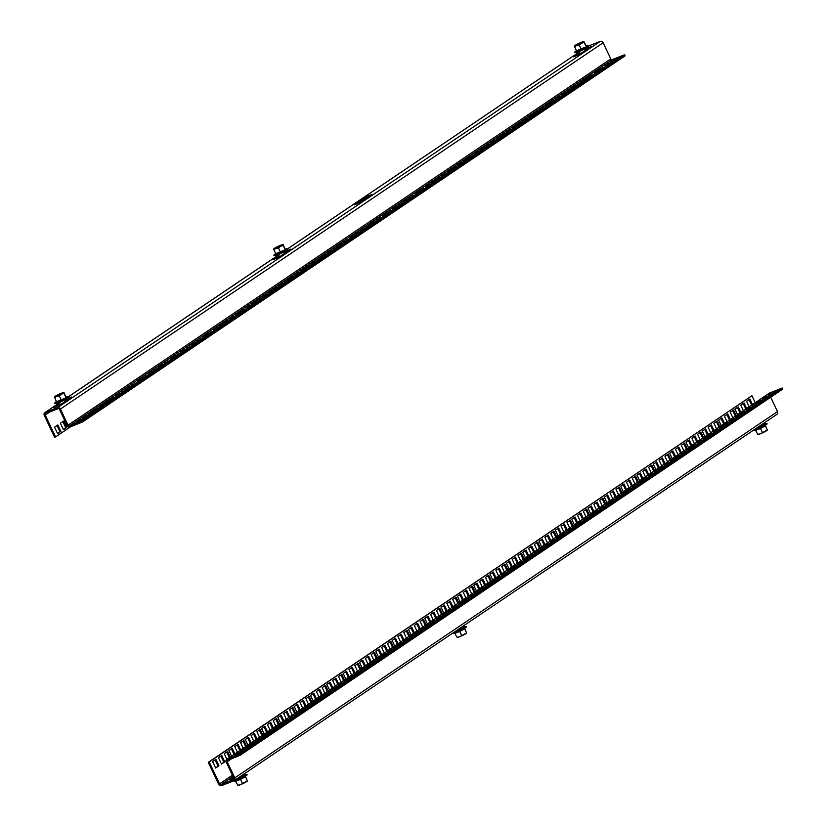 <?xml version="1.0" encoding="UTF-8"?>
<svg xmlns="http://www.w3.org/2000/svg" width="827" height="827" viewBox="0 0 827 827"><rect width="100%" height="100%" fill="white"/><g stroke="black" fill="none" stroke-linecap="round" stroke-linejoin="round"><path stroke-width="1.24" d="M45.206 415.03A1.199 0.992 -124 0 1 45.63 413.583L58.066 408.683A1.199 0.992 -124 0 1 59.503 409.396L67.132 425.533A2.398 1.995 -124 0 0 70.016 426.959L82.452 422.049L625.171 55.791L624.664 54.716L612.228 59.616A1.199 0.992 56 0 1 610.791 58.913L68.072 425.171L60.433 409.024A2.398 1.995 -124 0 0 57.549 407.608L45.123 412.508A2.398 1.995 -124 0 0 44.276 415.402L54.613 437.287L55.554 436.914L45.206 415.03L49.754 411.96M88.324 416.064L91.632 413.831L86.029 416.033L82.731 418.266L88.324 416.064M98.816 408.983L102.124 406.75L96.521 408.952L93.224 411.184L98.816 408.983M110.477 401.116L113.775 398.883L108.182 401.085L104.874 403.318L110.477 401.116M120.969 394.034L124.267 391.802L118.674 394.003L115.366 396.236L120.969 394.034M131.462 386.953L134.76 384.72L129.167 386.922L125.859 389.155L131.462 386.953M143.123 379.076L146.42 376.854L140.828 379.055L137.52 381.288L143.123 379.076M153.615 371.995L156.913 369.772L151.32 371.974L148.012 374.207L153.615 371.995M164.108 364.924L167.405 362.691L161.813 364.893L158.505 367.126L164.108 364.924M175.758 357.047L179.066 354.824L173.474 357.026L170.166 359.259L175.758 357.047M186.251 349.966L189.559 347.743L183.966 349.945L180.658 352.178L186.251 349.966M196.743 342.885L200.051 340.662L194.459 342.864L191.151 345.097L196.743 342.885M208.404 335.018L211.712 332.795L206.119 334.997L202.811 337.23L208.404 335.018M218.897 327.937L222.205 325.714L216.612 327.916L213.304 330.149L218.897 327.937M229.389 320.855L232.697 318.633L227.105 320.835L223.797 323.068L229.389 320.855M241.05 312.988L244.358 310.766L238.755 312.968L235.457 315.201L241.05 312.988M251.542 305.907L254.85 303.685L249.247 305.887L245.95 308.12L251.542 305.907M262.035 298.826L265.343 296.604L259.74 298.805L256.442 301.038L262.035 298.826M273.696 290.959L277.004 288.726L271.401 290.939L268.103 293.171L273.696 290.959M284.188 283.878L287.496 281.645L281.893 283.857L278.596 286.09L284.188 283.878M294.681 276.797L297.989 274.564L292.386 276.776L289.088 279.009L294.681 276.797M306.341 268.93L309.639 266.697L304.047 268.909L300.739 271.142L306.341 268.93M316.834 261.849L320.132 259.616L314.539 261.828L311.231 264.061L316.834 261.849M327.327 254.768L330.624 252.535L325.032 254.747L321.724 256.98L327.327 254.768M338.977 246.901L342.285 244.668L333.384 249.103L338.977 246.901M349.48 239.82L352.778 237.587L343.877 242.022L349.48 239.82M359.972 232.738L363.27 230.506L357.678 232.718L354.37 234.951L359.972 232.738M371.623 224.872L374.931 222.639L366.03 227.074L371.623 224.872M382.115 217.79L385.423 215.558L376.523 219.992L382.115 217.79M392.608 210.709L395.916 208.476L387.015 212.911L392.608 210.709M404.269 202.842L407.577 200.61L398.676 205.044L404.269 202.842M414.761 195.761L418.069 193.528L409.169 197.963L414.761 195.761M425.254 188.68L428.562 186.447L419.661 190.882L425.254 188.68M436.914 180.813L440.222 178.58L434.62 180.793L431.322 183.015L436.914 180.813M447.407 173.732L450.715 171.499L445.112 173.711L441.814 175.934L447.407 173.732M457.9 166.651L461.208 164.418L455.605 166.63L452.307 168.853L457.9 166.651M469.56 158.784L472.858 156.551L467.265 158.753L463.968 160.986L469.56 158.784M480.053 151.703L483.35 149.47L477.758 151.672L474.46 153.905L480.053 151.703M490.545 144.622L493.853 142.389L488.25 144.591L484.953 146.824L490.545 144.622M502.206 136.755L505.504 134.522L499.911 136.724L496.603 138.957L502.206 136.755M512.699 129.674L515.996 127.441L510.404 129.643L507.096 131.875L512.699 129.674M523.191 122.592L526.489 120.36L520.896 122.561L517.588 124.794L523.191 122.592M534.842 114.726L538.15 112.493L532.557 114.695L529.249 116.927L534.842 114.726M545.334 107.644L548.642 105.411L543.05 107.613L539.742 109.846L545.334 107.644M555.827 100.563L559.135 98.33L553.542 100.532L550.234 102.765L555.827 100.563M567.487 92.696L570.795 90.463L565.203 92.665L561.895 94.898L567.487 92.696M577.98 85.615L581.288 83.382L575.695 85.584L572.387 87.817L577.98 85.615M588.473 78.534L591.781 76.301L586.188 78.503L582.88 80.736L588.473 78.534M600.133 70.657L603.441 68.434L597.849 70.636L594.541 72.869L600.133 70.657M610.626 63.586L613.934 61.353L608.341 63.555L605.033 65.788L610.626 63.586M68.072 425.171A1.199 0.992 -124 0 0 69.509 425.874L81.945 420.974L624.664 54.716M616.456 59.647L619.764 57.414L614.161 59.627L610.864 61.849L616.456 59.647M604.795 67.514L608.103 65.281L599.203 69.716L604.795 67.514M594.303 74.595L597.611 72.362L588.71 76.797L594.303 74.595M583.81 81.677L587.118 79.444L578.218 83.878L583.81 81.677M572.15 89.543L575.458 87.311L569.865 89.523L566.557 91.756L572.15 89.543M561.657 96.625L564.965 94.392L559.372 96.604L556.064 98.837L561.657 96.625M551.164 103.706L554.472 101.473L548.88 103.685L545.572 105.918L551.164 103.706M539.514 111.573L542.812 109.34L537.219 111.552L533.911 113.785L539.514 111.573M529.022 118.654L532.319 116.421L526.727 118.633L523.419 120.866L529.022 118.654M518.529 125.735L521.827 123.502L516.234 125.714L512.926 127.947L518.529 125.735M506.868 133.602L510.166 131.379L504.573 133.581L501.265 135.814L506.868 133.602M496.376 140.683L499.673 138.46L494.081 140.662L490.773 142.895L496.376 140.683M485.883 147.764L489.181 145.531L483.588 147.744L480.28 149.976L485.883 147.764M474.222 155.631L477.53 153.409L471.928 155.61L468.63 157.843L474.222 155.631M463.73 162.712L467.038 160.49L461.435 162.692L458.137 164.924L463.73 162.712M453.237 169.793L456.545 167.571L450.942 169.773L447.645 172.006L453.237 169.793M441.577 177.66L444.885 175.438L439.282 177.64L435.984 179.873L441.577 177.66M431.084 184.741L434.392 182.519L428.789 184.721L425.491 186.954L431.084 184.741M420.592 191.823L423.9 189.6L418.297 191.802L414.999 194.035L420.592 191.823M408.931 199.689L412.239 197.467L406.646 199.669L403.338 201.902L408.931 199.689M398.438 206.771L401.746 204.548L396.154 206.75L392.846 208.983L398.438 206.771M387.946 213.852L391.254 211.629L385.661 213.831L382.353 216.064L387.946 213.852M376.285 221.729L379.593 219.496L374 221.698L370.692 223.931L376.285 221.729M365.792 228.81L369.1 226.577L363.508 228.779L360.2 231.012L365.792 228.81M355.3 235.891L358.608 233.659L353.015 235.86L349.707 238.093L355.3 235.891M343.65 243.758L346.947 241.525L341.355 243.727L338.047 245.96L343.65 243.758M333.157 250.839L336.455 248.607L330.862 250.808L327.554 253.041L333.157 250.839M322.664 257.921L325.962 255.688L320.369 257.89L317.061 260.123L322.664 257.921M311.004 265.787L314.301 263.555L308.709 265.756L305.411 267.989L311.004 265.787M300.511 272.869L303.809 270.636L298.216 272.838L294.908 275.071L300.511 272.869M290.019 279.95L293.316 277.717L287.724 279.919L284.416 282.152L290.019 279.95M278.358 287.817L281.666 285.584L276.063 287.786L272.765 290.019L278.358 287.817M267.865 294.898L271.173 292.665L265.57 294.867L262.273 297.1L267.865 294.898M257.373 301.979L260.681 299.746L255.078 301.948L251.78 304.181L257.373 301.979M245.712 309.846L249.02 307.613L240.119 312.048L245.712 309.846M235.219 316.927L238.527 314.694L232.935 316.896L229.627 319.129L235.219 316.927M224.727 324.008L228.035 321.775L222.442 323.977L219.134 326.21L224.727 324.008M213.066 331.875L216.374 329.642L207.474 334.077L213.066 331.875M202.574 338.956L205.882 336.723L196.981 341.158L202.574 338.956M192.081 346.037L195.389 343.805L186.488 348.239L192.081 346.037M180.42 353.904L183.728 351.671L174.828 356.106L180.42 353.904M169.928 360.985L173.236 358.753L164.335 363.187L169.928 360.985M159.435 368.067L162.743 365.834L153.843 370.269L159.435 368.067M147.785 375.934L151.083 373.701L142.182 378.135L147.785 375.934M137.292 383.015L140.59 380.782L131.689 385.217L137.292 383.015M126.8 390.096L130.097 387.863L121.197 392.298L126.8 390.096M115.139 397.963L118.447 395.73L112.844 397.942L109.546 400.175L115.139 397.963M104.647 405.044L107.955 402.811L102.352 405.023L99.054 407.256L104.647 405.044M94.154 412.125L97.452 409.892L91.859 412.104L88.561 414.337L94.154 412.125M82.493 419.992L85.801 417.759L80.198 419.971L76.901 422.204L82.493 419.992M588.09 46.157L600.278 41.35A2.398 1.995 56 0 1 603.152 42.766L610.791 58.913M278.978 255.646L273.003 259.812L279.04 257.176L290.877 249.061L284.333 252.039M371.943 194.479L366.351 196.681L354.514 204.796L360.562 202.16L371.943 194.479M579.717 52.69L573.731 56.856L579.779 54.22L591.16 46.539L585.071 49.082M59.761 403.586L53.786 407.752L59.823 405.116L71.66 397.001L65.116 399.979M286.845 251.904L284.839 253.114M279.485 256.721L277.531 258.045M368.366 196.898L359.052 203.029M587.583 48.958L585.578 50.158M580.223 53.776L578.269 55.089M67.628 399.844L65.622 401.054M60.268 404.661L58.314 405.985M60.371 423.248L63.679 421.015L66.729 427.476L63.431 429.709L60.371 423.248M54.541 427.187L57.849 424.954L60.898 431.415L57.601 433.637L54.541 427.187M70.719 426.68L55.554 436.914M62.842 421.584L65.798 427.848L63.328 429.513M57.011 425.523L59.968 431.777L57.508 433.441M82.452 422.049L81.945 420.974M60.898 431.415L59.968 431.777M66.729 427.476L65.798 427.848M614.161 59.627L614.533 60.402M608.341 63.555L608.703 64.341M602.511 67.494L602.873 68.269M597.849 70.636L598.21 71.422M592.018 74.575L592.38 75.35M586.188 78.503L586.55 79.289M581.526 81.656L581.888 82.431M575.695 85.584L576.057 86.37M569.865 89.523L570.237 90.298M565.203 92.665L565.565 93.451M559.372 96.604L559.745 97.379M553.542 100.532L553.914 101.318M548.88 103.685L549.252 104.46M543.05 107.613L543.422 108.399M537.219 111.552L537.591 112.327M532.557 114.695L532.929 115.48M526.727 118.633L527.099 119.408M520.896 122.561L521.268 123.347M516.234 125.714L516.606 126.49M510.404 129.643L510.776 130.428M504.573 133.581L504.946 134.367M499.911 136.724L500.283 137.509M494.081 140.662L494.453 141.448M488.25 144.591L488.623 145.376M483.588 147.744L483.96 148.529M477.758 151.672L478.13 152.457M471.928 155.61L472.3 156.396M467.265 158.753L467.637 159.539M461.435 162.692L461.807 163.477M455.605 166.63L455.977 167.405M450.942 169.773L451.315 170.558M445.112 173.711L445.484 174.487M439.282 177.64L439.654 178.425M434.62 180.793L434.992 181.568M428.789 184.721L429.161 185.506M422.969 188.659L423.331 189.435M418.297 191.802L418.669 192.588M412.477 195.741L412.838 196.516M406.646 199.669L407.008 200.454M401.984 202.822L402.346 203.597M396.154 206.75L396.515 207.536M390.323 210.689L390.685 211.464M385.661 213.831L386.023 214.617M379.831 217.77L380.193 218.545M374 221.698L374.373 222.484M369.338 224.851L369.7 225.626M363.508 228.779L363.88 229.565M357.678 232.718L358.05 233.493M353.015 235.86L353.387 236.646M347.185 239.799L347.557 240.574M341.355 243.727L341.727 244.513M336.692 246.88L337.065 247.655M330.862 250.808L331.234 251.594M325.032 254.747L325.404 255.522M320.369 257.89L320.742 258.675M314.539 261.828L314.911 262.604M308.709 265.756L309.081 266.542M304.047 268.909L304.419 269.685M298.216 272.838L298.588 273.623M292.386 276.776L292.758 277.562M287.724 279.919L288.096 280.704M281.893 283.857L282.265 284.633M276.063 287.786L276.435 288.571M271.401 290.939L271.773 291.714M265.57 294.867L265.943 295.652M259.74 298.805L260.112 299.591M255.078 301.948L255.45 302.734M249.247 305.887L249.62 306.672M243.427 309.825L243.789 310.601M238.755 312.968L239.127 313.753M232.935 316.896L233.297 317.682M227.105 320.835L227.466 321.62M222.442 323.977L222.804 324.763M216.612 327.916L216.974 328.701M210.782 331.854L211.143 332.63M206.119 334.997L206.481 335.783M200.289 338.936L200.651 339.711M194.459 342.864L194.831 343.65M189.796 346.017L190.158 346.792M183.966 349.945L184.338 350.731M178.136 353.884L178.508 354.659M173.474 357.026L173.846 357.812M167.643 360.965L168.015 361.74M161.813 364.893L162.185 365.679M157.151 368.046L157.523 368.821M151.32 371.974L151.692 372.76M145.49 375.913L145.862 376.688M140.828 379.055L141.2 379.841M134.997 382.994L135.37 383.769M129.167 386.922L129.539 387.708M124.505 390.075L124.877 390.851M118.674 394.003L119.047 394.789M112.844 397.942L113.216 398.717M108.182 401.085L108.554 401.87M102.352 405.023L102.724 405.799M96.521 408.952L96.893 409.737M91.859 412.104L92.231 412.88M86.029 416.033L86.401 416.818M80.198 419.971L80.57 420.747M769.193 393.342A2.398 1.995 56 0 1 769.782 392.939L782.218 388.028L239.499 754.286L227.063 759.196A2.398 1.995 -124 0 0 226.216 762.081L233.855 778.228L229.658 779.82L233.183 777.297M237.762 753.283L243.355 751.081L234.454 755.516L237.762 753.283L238.124 754.069M243.593 749.355L249.185 747.143L245.877 749.376L240.285 751.578L243.593 749.355L243.955 750.13M249.423 745.416L255.016 743.215L246.115 747.649L249.423 745.416L249.785 746.202M254.085 742.274L259.678 740.062L256.37 742.295L250.777 744.496L254.085 742.274L254.447 743.049M259.916 738.335L265.508 736.133L256.608 740.568L259.916 738.335L260.278 739.121M265.736 734.397L271.339 732.195L268.031 734.428L262.438 736.63L265.736 734.397L266.108 735.182M270.408 731.254L276.001 729.052L267.1 733.487L270.408 731.254L270.77 732.04M276.228 727.315L281.831 725.114L278.523 727.346L272.931 729.548L276.228 727.315L276.6 728.101M282.059 723.387L287.662 721.185L278.761 725.62L282.059 723.387L282.431 724.173M286.721 720.245L292.324 718.032L289.016 720.265L283.423 722.467L286.721 720.245L287.093 721.02M292.551 716.306L298.154 714.104L289.254 718.539L292.551 716.306L292.923 717.092M298.382 712.367L303.985 710.166L300.677 712.398L295.084 714.6L298.382 712.367L298.754 713.153M303.044 709.225L308.647 707.023L299.746 711.458L303.044 709.225L303.416 710.011M308.874 705.286L314.477 703.084L311.169 705.317L305.577 707.519L308.874 705.286L309.246 706.072M314.705 701.358L320.297 699.146L316.999 701.379L311.397 703.591L314.705 701.358L315.077 702.133M319.367 698.205L324.97 696.003L321.662 698.236L316.069 700.438L319.367 698.205L319.739 698.991M325.197 694.277L330.79 692.065L327.492 694.298L321.899 696.51L325.197 694.277L325.569 695.052M331.027 690.338L336.62 688.136L333.322 690.369L327.719 692.571L331.027 690.338L331.4 691.124M335.69 687.196L341.282 684.983L337.985 687.216L332.392 689.429L335.69 687.196L336.062 687.971M341.52 683.257L347.113 681.055L343.815 683.288L338.212 685.49L341.52 683.257L341.892 684.043M347.35 679.329L352.943 677.117L349.645 679.349L344.042 681.562L347.35 679.329L347.722 680.104M352.013 676.176L357.605 673.974L354.307 676.207L348.705 678.409L352.013 676.176L352.385 676.962M357.843 672.248L363.435 670.035L360.138 672.268L354.535 674.481L357.843 672.248L358.215 673.023M363.673 668.309L369.266 666.107L365.968 668.34L360.365 670.542L363.673 668.309L364.045 669.095M368.335 665.166L373.928 662.954L370.63 665.187L365.027 667.399L368.335 665.166L368.708 665.942M374.166 661.228L379.758 659.026L376.461 661.259L370.858 663.461L374.166 661.228L374.538 662.013M379.996 657.3L385.589 655.087L382.281 657.32L376.688 659.522L379.996 657.3L380.368 658.075M384.658 654.147L390.251 651.945L386.953 654.178L381.35 656.38L384.658 654.147L385.031 654.932M390.489 650.218L396.081 648.006L392.773 650.239L387.181 652.441L390.489 650.218L390.861 650.994M396.319 646.28L401.912 644.078L398.604 646.311L393.011 648.513L396.319 646.28L396.681 647.065M400.981 643.137L406.574 640.925L403.266 643.158L397.673 645.36L400.981 643.137L401.353 643.913M406.812 639.199L412.404 636.997L409.096 639.23L403.504 641.432L406.812 639.199L407.173 639.984M412.642 635.27L418.235 633.058L414.927 635.291L409.334 637.493L412.642 635.27L413.004 636.046M417.304 632.117L422.897 629.916L419.589 632.148L413.996 634.35L417.304 632.117L417.676 632.903M423.135 628.189L428.727 625.977L425.419 628.21L419.827 630.412L423.135 628.189L423.496 628.965M428.965 624.251L434.557 622.049L425.657 626.484L428.965 624.251L429.327 625.036M433.627 621.108L439.22 618.896L435.912 621.129L430.319 623.331L433.627 621.108L433.989 621.883M439.457 617.169L445.05 614.968L436.149 619.402L439.457 617.169L439.819 617.955M445.277 613.241L450.88 611.029L447.572 613.262L441.98 615.464L445.277 613.241L445.65 614.016M449.95 610.088L455.543 607.886L446.642 612.321L449.95 610.088L450.312 610.874M455.77 606.16L461.373 603.948L458.065 606.181L452.472 608.383L455.77 606.16L456.142 606.935M461.6 602.221L467.203 600.02L458.303 604.454L461.6 602.221L461.973 603.007M466.273 599.079L471.866 596.867L468.558 599.099L462.965 601.301L466.273 599.079L466.635 599.854M472.093 595.14L477.696 592.938L468.795 597.373L472.093 595.14L472.465 595.926M477.923 591.212L483.526 589L480.218 591.233L474.626 593.435L477.923 591.212L478.295 591.987M482.586 588.059L488.188 585.857L479.288 590.292L482.586 588.059L482.958 588.845M488.416 584.131L494.019 581.919L490.711 584.151L485.118 586.353L488.416 584.131L488.788 584.906M494.246 580.192L499.839 577.99L490.949 582.425L494.246 580.192L494.618 580.978M498.908 577.05L504.511 574.837L501.203 577.07L495.611 579.272L498.908 577.05L499.281 577.825M504.739 573.111L510.342 570.909L501.441 575.344L504.739 573.111L505.111 573.897M510.569 569.172L516.162 566.971L512.864 569.203L507.261 571.405L510.569 569.172L510.941 569.958M515.231 566.03L520.834 563.828L511.934 568.263L515.231 566.03L515.603 566.815M521.062 562.091L526.654 559.889L523.357 562.122L517.754 564.324L521.062 562.091L521.434 562.877M526.892 558.163L532.485 555.951L529.187 558.184L523.584 560.396L526.892 558.163L527.264 558.949M531.554 555.01L537.147 552.808L533.849 555.041L528.246 557.243L531.554 555.01L531.926 555.796M537.385 551.082L542.977 548.87L539.68 551.102L534.077 553.315L537.385 551.082L537.757 551.867M543.215 547.143L548.808 544.941L545.51 547.174L539.907 549.376L543.215 547.143L543.587 547.929M547.877 544.001L553.47 541.799L550.172 544.021L544.569 546.233L547.877 544.001L548.249 544.786M553.708 540.062L559.3 537.86L556.002 540.093L550.4 542.295L553.708 540.062L554.08 540.848M559.538 536.134L565.13 533.922L561.822 536.154L556.23 538.367L559.538 536.134L559.91 536.909M564.2 532.981L569.793 530.779L566.495 533.012L560.892 535.214L564.2 532.981L564.572 533.766M570.03 529.053L575.623 526.84L572.315 529.073L566.722 531.285L570.03 529.053L570.403 529.828M575.861 525.114L581.453 522.912L578.145 525.145L572.553 527.347L575.861 525.114L576.233 525.9M580.523 521.971L586.116 519.759L582.808 521.992L577.215 524.204L580.523 521.971L580.895 522.747M586.353 518.033L591.946 515.831L588.638 518.064L583.045 520.266L586.353 518.033L586.725 518.818M592.184 514.105L597.776 511.892L594.468 514.125L588.876 516.337L592.184 514.105L592.546 514.88M596.846 510.952L602.438 508.75L599.13 510.983L593.538 513.185L596.846 510.952L597.218 511.737M602.676 507.023L608.269 504.811L604.961 507.044L599.368 509.256L602.676 507.023L603.038 507.799M608.507 503.085L614.099 500.883L610.791 503.116L605.199 505.318L608.507 503.085L608.868 503.87M613.169 499.942L618.761 497.73L615.453 499.963L609.861 502.175L613.169 499.942L613.531 500.717M618.999 496.004L624.592 493.802L621.284 496.035L615.691 498.236L618.999 496.004L619.361 496.789M624.83 492.075L630.422 489.863L627.114 492.096L621.522 494.298L624.83 492.075L625.191 492.851M629.492 488.922L635.084 486.721L631.776 488.953L626.184 491.155L629.492 488.922L629.854 489.708M635.322 484.994L640.915 482.782L637.607 485.015L632.014 487.217L635.322 484.994L635.684 485.769M641.142 481.056L646.745 478.854L637.844 483.288L641.142 481.056L641.514 481.841M645.815 477.913L651.407 475.701L648.099 477.934L642.507 480.136L645.815 477.913L646.176 478.688M651.635 473.974L657.238 471.772L648.337 476.207L651.635 473.974L652.007 474.76M657.465 470.046L663.068 467.834L659.76 470.067L654.167 472.269L657.465 470.046L657.837 470.821M662.127 466.893L667.73 464.691L664.422 466.924L658.83 469.126L662.127 466.893L662.499 467.679M667.958 462.965L673.56 460.753L670.252 462.986L664.66 465.188L667.958 462.965L668.33 463.74M673.788 459.026L679.391 456.824L670.49 461.259L673.788 459.026L674.16 459.812M678.45 455.884L684.053 453.672L680.745 455.904L675.152 458.106L678.45 455.884L678.822 456.659M684.28 451.945L689.883 449.743L680.983 454.178L684.28 451.945L684.653 452.731M690.111 448.017L695.703 445.805L692.406 448.038L686.803 450.239L690.111 448.017L690.483 448.792M694.773 444.864L700.376 442.662L691.475 447.097L694.773 444.864L695.145 445.65M700.603 440.936L706.196 438.723L702.898 440.956L697.295 443.158L700.603 440.936L700.976 441.711M706.434 436.997L712.026 434.795L708.729 437.018L703.126 439.23L706.434 436.997L706.806 437.783M711.096 433.855L716.689 431.642L713.391 433.875L707.798 436.077L711.096 433.855L711.468 434.63M716.926 429.916L722.519 427.714L719.221 429.937L713.618 432.149L716.926 429.916L717.298 430.702M722.757 425.977L728.349 423.775L725.052 426.008L719.449 428.21L722.757 425.977L723.129 426.763M727.419 422.835L733.011 420.633L729.714 422.855L724.111 425.068L727.419 422.835L727.791 423.62M733.249 418.896L738.842 416.694L735.544 418.927L729.941 421.129L733.249 418.896L733.621 419.682M739.08 414.968L744.672 412.766L735.772 417.201L739.08 414.968L739.452 415.754M743.742 411.825L749.334 409.613L746.037 411.846L740.434 414.048L743.742 411.825L744.114 412.601M749.572 407.887L755.165 405.685L746.264 410.12L749.572 407.887L749.944 408.672M755.402 403.948L760.995 401.746L757.687 403.979L752.094 406.181L755.402 403.948L755.775 404.734M760.065 400.806L765.657 398.604L762.36 400.826L756.757 403.038L760.065 400.806L760.437 401.591M765.895 396.867L771.488 394.665L768.18 396.898L762.587 399.1L765.895 396.867L766.267 397.653M771.725 392.939L777.318 390.726L774.01 392.959L768.417 395.172L771.725 392.939L772.087 393.714M782.218 388.028L782.724 389.114L240.006 755.371L227.57 760.271A1.199 0.992 -124 0 0 227.146 761.719L231.705 758.638M232.408 775.188L219.548 783.862L209.2 761.977L208.27 762.349L218.617 784.234A2.398 1.995 -124 0 0 221.502 785.65L233.938 780.75A2.398 1.995 -124 0 0 234.785 777.856L227.146 761.719M770.702 397.218L777.504 411.598A2.398 1.995 56 0 1 776.656 414.492M219.548 783.862A1.199 0.992 -124 0 0 220.995 784.575L233.431 779.675A1.199 0.992 -124 0 0 233.855 778.228M209.2 761.977L751.929 395.719L755.227 402.708M751.929 395.719L208.27 762.349M737.539 414.647L734.914 409.096L738.222 406.863L740.847 412.415M743.37 410.719L740.744 405.158L744.052 402.935L746.678 408.486M749.2 406.781L746.574 401.229L749.882 398.996L752.508 404.548M721.216 425.667L718.591 420.106L721.899 417.883L724.524 423.434M727.047 421.729L724.421 416.177L727.729 413.945L730.355 419.496M732.877 417.8L730.251 412.239L733.559 410.016L736.185 415.567M704.893 436.677L702.268 431.125L705.576 428.893L708.201 434.454M710.724 432.748L708.098 427.187L711.406 424.964L714.032 430.516M716.554 428.81L713.928 423.259L717.236 421.026L719.862 426.577M688.571 447.696L685.945 442.135L689.253 439.912L691.879 445.464M694.401 443.758L691.775 438.207L695.083 435.974L697.709 441.535M700.231 439.83L697.606 434.268L700.914 432.045L703.539 437.597M672.248 458.706L669.622 453.155L672.93 450.922L675.556 456.483M678.078 454.778L675.452 449.216L678.76 446.993L681.386 452.545M683.908 450.839L681.283 445.288L684.591 443.055L687.216 448.616M655.935 469.726L653.309 464.174L656.607 461.942L659.233 467.493M661.755 465.787L659.129 460.236L662.437 458.003L665.063 463.565M667.585 461.859L664.96 456.297L668.268 454.075L670.893 459.626M639.612 480.735L636.986 475.184L640.284 472.951L642.91 478.513M645.432 476.807L642.806 471.256L646.114 469.023L648.74 474.574M651.262 472.868L648.637 467.317L651.945 465.084L654.571 470.646M623.289 491.755L620.663 486.204L623.961 483.971L626.587 489.522M629.12 487.816L626.494 482.265L629.792 480.032L632.417 485.594M634.94 483.888L632.314 478.337L635.622 476.104L638.248 481.655M606.966 502.764L604.341 497.213L607.638 494.98L610.264 500.542M612.797 498.836L610.171 493.285L613.469 491.052L616.094 496.603M618.627 494.897L616.001 489.346L619.299 487.113L621.925 492.675M590.643 513.784L588.018 508.233L591.326 506L593.951 511.551M596.474 509.845L593.848 504.294L597.146 502.061L599.771 507.623M602.304 505.917L599.678 500.366L602.976 498.133L605.602 503.684M574.32 524.804L571.695 519.242L575.003 517.009L577.628 522.571M580.151 520.865L577.525 515.314L580.833 513.081L583.459 518.632M585.981 516.927L583.355 511.375L586.653 509.143L589.279 514.704M557.998 535.813L555.372 530.262L558.68 528.029L561.306 533.58M563.828 531.885L561.202 526.323L564.51 524.091L567.136 529.652M569.658 527.946L567.033 522.395L570.341 520.162L572.966 525.714M541.675 546.833L539.049 541.271L542.357 539.049L544.983 544.6M547.505 542.894L544.879 537.343L548.187 535.11L550.813 540.662M553.335 538.966L550.71 533.405L554.018 531.172L556.643 536.733M525.352 557.843L522.726 552.291L526.034 550.058L528.66 555.61M531.182 553.914L528.556 548.353L531.864 546.13L534.49 551.681M537.012 549.976L534.387 544.424L537.695 542.192L540.32 547.743M509.029 568.862L506.403 563.301L509.711 561.078L512.337 566.629M514.859 564.924L512.233 559.372L515.541 557.14L518.167 562.691M520.69 560.995L518.064 555.434L521.372 553.211L523.998 558.763M492.706 579.872L490.08 574.32L493.388 572.088L496.014 577.649M498.536 575.943L495.911 570.382L499.219 568.159L501.844 573.711M504.367 572.005L501.741 566.454L505.049 564.221L507.675 569.772M476.383 590.891L473.757 585.33L477.065 583.107L479.691 588.659M482.213 586.953L479.588 581.402L482.896 579.169L485.521 584.72M488.044 583.025L485.418 577.463L488.726 575.241L491.352 580.792M460.07 601.901L457.445 596.35L460.742 594.117L463.368 599.678M465.89 597.973L463.265 592.411L466.573 590.189L469.198 595.74M471.721 594.034L469.095 588.483L472.403 586.25L475.029 591.801M443.748 612.921L441.122 607.369L444.419 605.137L447.045 610.688M449.578 608.982L446.952 603.431L450.25 601.198L452.876 606.76M455.398 605.054L452.772 599.492L456.08 597.27L458.706 602.821M427.425 623.93L424.799 618.379L428.097 616.146L430.722 621.708M433.255 620.002L430.629 614.44L433.927 612.218L436.553 617.769M439.085 616.063L436.46 610.512L439.757 608.279L442.383 613.841M411.102 634.95L408.476 629.399L411.784 627.166L414.41 632.717M416.932 631.011L414.306 625.46L417.604 623.227L420.23 628.789M422.762 627.083L420.137 621.522L423.434 619.299L426.06 624.85M394.779 645.959L392.153 640.408L395.461 638.175L398.087 643.737M400.609 642.031L397.983 636.48L401.281 634.247L403.907 639.798M406.439 638.093L403.814 632.541L407.111 630.308L409.737 635.87M378.456 656.979L375.83 651.428L379.138 649.195L381.764 654.746M384.286 653.041L381.66 647.489L384.968 645.256L387.594 650.818M390.117 649.112L387.491 643.561L390.789 641.328L393.414 646.879M362.133 667.999L359.507 662.437L362.815 660.204L365.441 665.766M367.963 664.06L365.338 658.509L368.646 656.276L371.271 661.827M373.794 660.122L371.168 654.571L374.476 652.338L377.102 657.899M345.81 679.008L343.184 673.457L346.492 671.224L349.118 676.775M351.64 675.08L349.015 669.519L352.323 667.286L354.948 672.847M357.471 671.142L354.845 665.59L358.153 663.357L360.779 668.909M329.487 690.028L326.861 684.467L330.169 682.244L332.795 687.795M335.317 686.09L332.692 680.538L336 678.305L338.625 683.857M341.148 682.161L338.522 676.6L341.83 674.367L344.456 679.928M313.164 701.038L310.538 695.486L313.846 693.253L316.472 698.805M318.995 697.109L316.369 691.548L319.677 689.325L322.303 694.876M324.825 693.171L322.199 687.619L325.507 685.387L328.133 690.938M296.841 712.057L294.216 706.496L297.524 704.273L300.149 709.824M302.672 708.119L300.046 702.568L303.354 700.335L305.98 705.886M308.502 704.191L305.876 698.629L309.184 696.396L311.81 701.958M280.529 723.067L277.903 717.516L281.201 715.283L283.826 720.834M286.349 719.139L283.723 713.577L287.031 711.354L289.657 716.906M292.179 715.2L289.553 709.649L292.861 707.416L295.487 712.967M264.206 734.087L261.58 728.525L264.878 726.302L267.503 731.854M270.036 730.148L267.41 724.597L270.708 722.364L273.334 727.915M275.856 726.22L273.23 720.658L276.538 718.436L279.164 723.987M247.883 745.096L245.257 739.545L248.555 737.312L251.181 742.873M253.713 741.168L251.088 735.606L254.385 733.384L257.011 738.935M259.533 737.229L256.908 731.678L260.216 729.445L262.841 734.996M231.56 756.116L228.934 750.554L232.232 748.332L234.858 753.883M237.39 752.177L234.765 746.626L238.062 744.393L240.688 749.955M243.221 748.249L240.595 742.687L243.893 740.465L246.518 746.016M218.969 765.802L215.661 768.035L212.611 761.574L215.919 759.341L218.969 765.802L215.568 767.838M224.799 761.863L221.491 764.096L218.442 757.635L221.739 755.413L224.799 761.863L221.398 763.9M226.898 759.258L224.272 753.707L227.57 751.474L230.195 757.036M737.384 407.432L740.01 412.983M743.215 403.493L745.84 409.055M749.035 399.565L751.66 405.116M721.061 418.441L723.687 424.003M726.892 414.513L729.517 420.064M732.712 410.574L735.337 416.136M704.738 429.461L707.364 435.012M710.569 425.523L713.194 431.084M716.399 421.594L719.025 427.145M688.415 440.471L691.041 446.032M694.246 436.542L696.872 442.094M700.076 432.604L702.702 438.165M672.093 451.49L674.718 457.042M677.923 447.552L680.549 453.113M683.753 443.623L686.379 449.175M655.77 462.51L658.395 468.061M661.6 458.572L664.226 464.123M667.43 454.633L670.056 460.194M639.447 473.52L642.072 479.071M645.277 469.591L647.903 475.143M651.107 465.653L653.733 471.204M623.124 484.539L625.75 490.091M628.954 480.601L631.58 486.152M634.785 476.672L637.41 482.224M606.801 495.549L609.427 501.11M612.631 491.62L615.257 497.172M618.462 487.682L621.087 493.233M590.478 506.569L593.104 512.12M596.308 502.63L598.934 508.181M602.139 498.702L604.764 504.253M574.155 517.578L576.781 523.14M579.985 513.65L582.611 519.201M585.816 509.711L588.442 515.262M557.843 528.598L560.468 534.149M563.663 524.659L566.288 530.221M569.493 520.731L572.119 526.282M541.52 539.607L544.145 545.169M547.35 535.679L549.976 541.23M553.17 531.74L555.796 537.302M525.197 550.627L527.822 556.178M531.027 546.688L533.653 552.25M536.857 542.76L539.483 548.311M508.874 561.636L511.5 567.198M514.704 557.708L517.33 563.259M520.534 553.77L523.16 559.331M492.551 572.656L495.177 578.207M498.381 568.718L501.007 574.279M504.212 564.789L506.837 570.341M476.228 583.666L478.854 589.227M482.058 579.737L484.684 585.289M487.889 575.799L490.514 581.36M459.905 594.685L462.531 600.237M465.735 590.747L468.361 596.308M471.566 586.819L474.191 592.37M443.582 605.705L446.208 611.256M449.412 601.767L452.038 607.318M455.243 597.828L457.869 603.39M427.259 616.715L429.885 622.266M433.09 612.786L435.715 618.338M438.92 608.848L441.546 614.399M410.936 627.734L413.562 633.286M416.767 623.796L419.392 629.347M422.597 619.868L425.223 625.419M394.613 638.744L397.239 644.295M400.444 634.816L403.069 640.367M406.274 630.877L408.9 636.428M378.301 649.764L380.927 655.315M384.121 645.825L386.747 651.376M389.951 641.897L392.577 647.448M361.978 660.773L364.604 666.335M367.808 656.845L370.434 662.396M373.628 652.906L376.254 658.457M345.655 671.793L348.281 677.344M351.485 667.854L354.111 673.416M357.316 663.926L359.941 669.477M329.332 682.802L331.958 688.364M335.162 678.874L337.788 684.425M340.993 674.935L343.618 680.497M313.009 693.822L315.635 699.373M318.84 689.883L321.465 695.445M324.67 685.955L327.296 691.506M296.686 704.831L299.312 710.393M302.517 700.903L305.142 706.454M308.347 696.965L310.973 702.526M280.363 715.851L282.989 721.402M286.194 711.913L288.819 717.474M292.024 707.984L294.65 713.536M264.04 726.861L266.666 732.422M269.871 722.932L272.497 728.484M275.701 718.994L278.327 724.555M247.718 737.88L250.343 743.432M253.548 733.942L256.174 739.503M259.378 730.014L262.004 735.565M231.395 748.89L234.02 754.451M237.225 744.962L239.851 750.513M243.055 741.023L245.681 746.585M215.072 759.91L218.039 766.174M220.902 755.971L223.869 762.236M226.732 752.043L229.358 757.594M239.499 754.286L240.006 755.371M574.558 46.829L576.688 45.485A5.189 0.517 154.7 0 1 574.383 46.064L576.45 50.829L586.26 46.736L586.322 46.002L586.26 46.736L581.288 49.403L576.367 51.336L576.429 50.612M574.383 46.064L574.383 46.064A5.189 0.517 154.7 0 1 574.424 45.981A5.189 0.517 154.7 0 1 576.77 44.451A5.189 0.517 154.7 0 1 581.464 42.27A5.189 0.517 154.7 0 1 583.655 41.608A5.189 0.517 154.7 0 1 583.769 41.691A5.189 0.517 154.7 0 1 581.381 43.304L583.945 42.456L583.769 41.691M576.688 45.485A5.189 0.517 -25.3 0 0 581.381 43.304L579.22 44.989L576.688 45.485M583.945 42.456L585.888 45.764L583.996 41.763M581.288 49.403L579.22 44.989M765.285 425.274L765.223 425.967L760.509 428.5L755.837 430.34L755.464 429.368L755.413 430.102L758.008 429.409L765.306 425.491L765.357 424.768M762.37 424.179L762.783 425.057L757.025 427.786M765.399 425.533L767.342 430.04L760.261 433.844A5.189 0.517 -25.3 0 0 764.954 431.653A5.189 0.517 -25.3 0 0 767.301 430.133A5.189 0.517 -25.3 0 0 767.322 430.102M755.413 430.102L757.739 434.34L760.261 433.844A5.189 0.517 154.7 0 1 758.07 434.495L757.914 434.485M767.342 430.04L765.306 425.491M760.323 428.159L762.401 432.5M245.33 776.171L245.268 776.863L240.554 779.396L235.881 781.236L235.509 780.264L235.457 780.998L238.052 780.306L245.35 776.388L245.402 775.664M242.414 775.064L242.838 775.943L237.07 778.683M245.443 776.429L247.387 780.936L240.306 784.73A5.189 0.517 -25.3 0 0 244.999 782.549A5.189 0.517 -25.3 0 0 247.356 781.019A5.189 0.517 -25.3 0 0 247.366 780.998L247.376 780.988M235.457 780.998L237.783 785.236L240.306 784.73A5.189 0.517 154.7 0 1 238.124 785.392L237.959 785.371M247.387 780.936L245.35 776.388M240.378 779.055L242.445 783.396M54.603 397.715L56.732 396.381A5.189 0.517 154.7 0 1 54.427 396.96L56.494 401.726L66.305 397.632L66.367 396.898L66.305 397.632L61.332 400.299L56.412 402.232L56.474 401.508M54.427 396.96L54.427 396.96A5.189 0.517 154.7 0 1 54.468 396.867A5.189 0.517 154.7 0 1 56.815 395.347A5.189 0.517 154.7 0 1 61.508 393.156A5.189 0.517 154.7 0 1 63.7 392.505A5.189 0.517 154.7 0 1 63.813 392.587A5.189 0.517 154.7 0 1 61.425 394.2L63.989 393.342L63.813 392.587M56.732 396.381A5.189 0.517 -25.3 0 0 61.425 394.2L59.265 395.875L56.732 396.381M63.989 393.342L65.881 397.353L64.041 392.66M61.332 400.299L59.265 395.875M464.547 628.231L464.495 628.923L459.771 631.456L455.108 633.296L454.726 632.324L454.674 633.058L457.269 632.366L464.567 628.448L464.619 627.724M461.642 627.124L462.055 628.003L456.287 630.743M454.281 632.097A6.699 0.672 154.7 0 0 456.08 631.456A6.699 0.672 154.7 0 0 464.392 627.311A6.699 0.672 154.7 0 0 462.252 627.29A6.699 0.672 154.7 0 0 461.797 627.466L462.283 627.269C466.201 626.277 467.307 626.37 465.601 627.559L464.681 628.468L466.604 632.996L459.533 636.79A5.189 0.517 -25.3 0 0 464.216 634.609A5.189 0.517 -25.3 0 0 466.573 633.079A5.189 0.517 -25.3 0 0 466.583 633.058L466.593 633.048M454.674 633.058L457 637.297L459.533 636.79A5.189 0.517 154.7 0 1 457.341 637.452L457.176 637.431M466.604 632.996L464.567 628.448M459.595 631.115L461.662 635.456M273.82 249.775L275.949 248.441A5.189 0.517 154.7 0 1 273.644 249.02L275.711 253.786L285.532 249.682L285.584 248.958L285.532 249.682L280.549 252.359L275.629 254.292L275.691 253.569M273.644 249.02L273.644 249.02A5.189 0.517 154.7 0 1 273.685 248.927A5.189 0.517 154.7 0 1 276.032 247.407A5.189 0.517 154.7 0 1 280.725 245.216A5.189 0.517 154.7 0 1 282.917 244.565A5.189 0.517 154.7 0 1 283.03 244.647A5.189 0.517 154.7 0 1 280.642 246.26L283.206 245.402L283.03 244.647M275.949 248.441A5.189 0.517 -25.3 0 0 280.642 246.26L278.482 247.935L275.949 248.441M283.206 245.402L285.098 249.413L283.258 244.72M280.549 252.359L278.482 247.935M69.509 425.874L612.228 59.616M603.152 42.766L60.433 409.024M57.549 407.608L600.278 41.35M287.3 249.02L579.355 51.936L287.32 249.051M278.637 254.923L68.103 397.001M59.42 402.863L45.123 412.508M66.119 400.713L65.612 399.637M586.074 49.827L585.568 48.741M366.857 197.767L366.351 196.681M285.336 252.773L284.829 251.697M769.782 392.939L227.063 759.196M234.785 777.856L777.504 411.598M220.995 784.575L231.994 777.153M578.745 51.77A6.699 0.672 -25.3 0 0 586.601 47.914A6.699 0.672 -25.3 0 0 586.147 47.149M578.269 50.985A6.864 0.693 -25.3 0 0 585.351 47.615A6.864 0.693 -25.3 0 0 587.315 45.867C587.935 46.085 591.822 45.961 578.714 51.791C574.796 52.783 573.69 52.69 575.385 51.501A6.864 0.693 -25.3 0 0 578.269 50.985M765.254 425.192L766.34 424.613C768.045 423.414 766.929 423.321 763.011 424.323L762.535 424.52A6.699 0.672 154.7 0 1 762.99 424.334A6.699 0.672 154.7 0 1 765.13 424.354A6.699 0.672 154.7 0 1 756.819 428.5A6.699 0.672 154.7 0 1 755.02 429.141M766.34 424.613A6.864 0.693 154.7 0 1 757.139 429.389A6.864 0.693 154.7 0 1 754.42 430.247L753.697 430.04M232.666 775.726L232.18 776.202A6.812 0.682 -25.3 0 0 232.997 776.408M245.299 776.088L246.384 775.499C248.09 774.31 246.973 774.217 243.066 775.209L242.58 775.406A6.699 0.672 154.7 0 1 243.035 775.23A6.699 0.672 154.7 0 1 245.174 775.25A6.699 0.672 154.7 0 1 236.863 779.396A6.699 0.672 154.7 0 1 235.064 780.037M246.384 775.499A6.864 0.693 154.7 0 1 237.184 780.274A6.864 0.693 154.7 0 1 234.465 781.133L233.679 780.843M58.789 402.666A6.699 0.672 -25.3 0 0 66.646 398.81A6.699 0.672 -25.3 0 0 66.191 398.045M58.314 401.881A6.864 0.693 -25.3 0 0 65.395 398.511A6.864 0.693 -25.3 0 0 67.359 396.753C67.99 396.97 71.866 396.857 58.758 402.677C54.84 403.679 53.734 403.586 55.43 402.387A6.864 0.693 -25.3 0 0 58.314 401.881M465.601 627.559A6.864 0.693 154.7 0 1 456.401 632.335A6.864 0.693 154.7 0 1 453.682 633.193L452.958 632.986M278.006 254.726A6.699 0.672 -25.3 0 0 285.863 250.87A6.699 0.672 -25.3 0 0 285.408 250.105M277.531 253.941A6.864 0.693 -25.3 0 0 284.612 250.571A6.864 0.693 -25.3 0 0 286.576 248.813C287.207 249.03 291.083 248.917 277.975 254.737C274.057 255.739 272.951 255.646 274.647 254.447A6.864 0.693 -25.3 0 0 277.531 253.941M278.616 254.881L68.083 396.96M59.399 402.821L44.792 412.683M234.258 780.574L776.977 414.317M769.461 393.104L226.743 759.362M586.074 45.961L587.315 45.867M585.63 50.271L584.968 48.865M580.275 53.889L579.189 51.594M576.398 50.437L575.385 51.501M755.651 430.143L754.42 430.247M233.39 777.256L231.922 777.049L232.18 776.202M235.695 781.039L234.465 781.133M66.119 396.857L67.359 396.753M65.674 401.167L65.013 399.761M60.319 404.775L59.244 402.48M56.443 401.333L55.43 402.387M454.912 633.1L453.682 633.193M285.336 248.917L286.576 248.813M284.891 253.227L284.23 251.821M279.547 256.835L278.461 254.54M275.66 253.393L274.647 254.447"/></g></svg>
